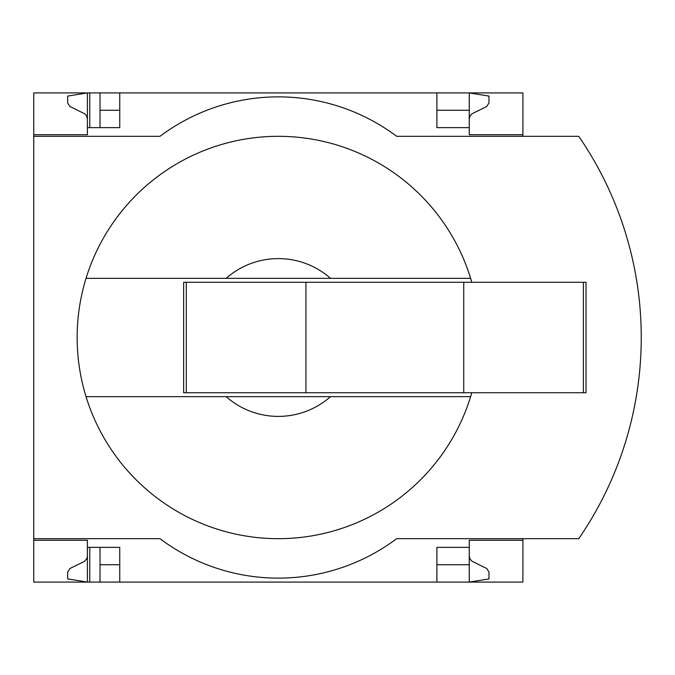 <?xml version="1.0" encoding="UTF-8"?>
<svg xmlns="http://www.w3.org/2000/svg" width="675" height="675" viewBox="0 0 675 675"><rect width="100%" height="100%" fill="white"/><g stroke="black" fill="none" stroke-linecap="round" stroke-linejoin="round"><path stroke-width="1.01" d="M522.906 538.684L522.906 582.078L119.745 582.078L119.745 547.366L87.396 547.366L87.396 582.078L67.677 578.922L67.677 572.071L69.888 568.527L84.299 561.473L86.687 558.951L87.379 556.546L87.396 540.262L33.75 540.262L33.75 538.684L159.983 538.684A197.243 197.243 0 0 0 396.672 538.684L578.745 538.684A355.033 355.033 0 0 0 578.745 136.316L396.672 136.316A197.243 197.243 0 0 0 159.983 136.316L33.75 136.316L33.75 134.738L87.396 134.738L87.396 92.922L100.027 92.922L100.027 127.634M87.396 540.262L33.75 540.262L33.75 582.078L89.767 582.078L89.767 547.366M89.767 127.634L89.767 92.922M89.767 582.078L100.027 582.078L100.027 547.366M436.911 110.278L469.26 110.278L469.26 92.922L100.027 92.922M119.745 582.078L100.027 582.078M87.396 134.738L33.75 134.738L33.75 92.922L87.396 92.922L67.677 96.078L67.677 102.929L69.888 106.473L84.721 113.797L86.687 116.049L87.396 118.96M119.745 110.278L100.027 110.278M469.26 556.04L469.969 558.951L471.935 561.203L486.768 568.527L488.978 572.071L488.978 578.922L469.26 582.078L469.26 564.722L436.911 564.722M119.745 564.722L100.027 564.722M119.745 92.922L119.745 127.634L87.396 127.634M471.783 282.277A201.184 201.184 0 0 0 470.618 278.328L226.142 278.328A78.899 78.899 0 0 1 330.514 278.328L470.618 278.328A201.184 201.184 0 0 0 86.046 278.328L226.142 278.328L86.046 278.328A201.184 201.184 0 0 0 86.046 396.672L226.142 396.672A78.899 78.899 0 0 0 330.514 396.672L86.046 396.672A201.184 201.184 0 0 0 471.783 392.723M436.911 92.922L436.911 127.634L469.26 127.634L469.26 134.738L522.906 134.738L522.906 92.922L469.26 92.922L488.978 96.078L488.978 102.929L486.768 106.473L471.935 113.797L469.969 116.049L469.26 118.96M522.906 136.316L522.906 134.738M469.26 110.278L469.26 127.634M33.75 136.316L33.75 538.684M522.906 540.262L469.26 540.262L469.26 547.366L436.911 547.366L436.911 582.078M469.26 547.366L469.26 564.722M597.856 507.583A355.033 355.033 0 0 0 621.633 453.87M621.633 221.13A355.033 355.033 0 0 0 597.856 167.417M330.514 396.672L470.618 396.672L330.514 396.672M186.275 282.277L183.651 282.277L183.651 392.723L186.275 392.723L186.275 282.277L586.027 282.277L586.027 392.723L463.733 392.723L463.733 282.277M463.733 392.723L305.944 392.723L305.944 282.277M305.944 392.723L186.275 392.723M583.403 392.723L583.403 282.277"/></g></svg>
